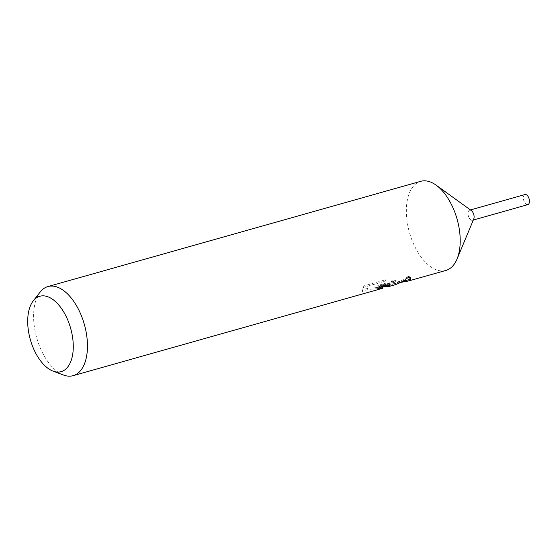 <?xml version="1.0" encoding="UTF-8"?>
<svg xmlns="http://www.w3.org/2000/svg" width="557" height="557" viewBox="0 0 557 557"><rect width="100%" height="100%" fill="white"/><g stroke="black" fill="none" stroke-linecap="round" stroke-linejoin="round"><path stroke-width="0.42" stroke-dasharray="2.79 2.09" d="M445.865 270.444A46.301 24.738 74.2 0 1 444.472 270.758A46.301 24.738 74.2 0 1 409.123 231.322A46.301 24.738 74.2 0 1 420.702 181.324M473.749 218.985A5.25 2.806 74.2 0 1 472.329 220.307A5.25 2.806 74.2 0 1 468.284 215.691A5.25 2.806 74.2 0 1 469.795 210.135A5.25 2.806 74.2 0 1 471.389 210.609M383.223 286.925L393.11 285.337M63.554 375.056A46.301 24.738 74.2 0 1 36.72 337.834A46.301 24.738 74.2 0 1 40.132 292.084M400.587 282.42L378.099 286.604L396.159 281.508L385.806 281.048L363.519 287.342L362.217 291.506L365.552 290.134L369.514 289.327L382.596 288.303M410.558 278.284L410.565 277.685L408.351 275.806C403.783 279.76 398.582 282.566 392.769 284.23L381.935 285.776L388.626 285.393L389.315 284.926L386.864 284.425L380.591 285.511A45.145 24.125 74.2 0 1 377.235 288.185L380.097 287.468M377.235 288.185L377.521 289.327M382.311 287.182L369.221 288.157L365.26 288.965L361.925 290.336L363.213 286.082L385.493 279.788L385.806 281.048M363.206 286.082L363.519 287.342M361.925 290.336L362.217 291.506M380.591 285.511L380.891 286.709M381.935 285.776L382.22 286.918M385.493 279.788L395.867 280.331L377.806 285.435L408.204 279.872M395.867 280.331L396.159 281.508M377.806 285.435L378.099 286.604M404.103 280.45L404.236 280.993M408.358 275.806L408.671 277.066M527.681 204.677A5.25 2.806 74.2 0 1 523.712 200.353A5.25 2.806 74.2 0 1 524.833 194.595M472.329 220.307A5.243 2.806 74.2 0 1 468.326 215.838A5.243 2.806 74.2 0 1 469.635 210.17A5.243 2.806 74.2 0 1 469.795 210.135A5.243 2.806 74.2 0 1 473.798 214.605A5.243 2.806 74.2 0 1 472.489 220.266A5.243 2.806 74.2 0 1 472.329 220.307M362.147 291.283L361.855 290.113M389.601 286.061L389.322 284.926M402.182 281.57L392.769 284.23M388.626 285.4L387.895 285.609M410.857 278.862L410.565 277.685M469.635 210.17L470.463 209.94M472.489 220.266L473.311 220.036"/><path stroke-width="0.84" d="M33.225 300.926A39.171 20.929 74.2 0 1 41.023 295.99A39.171 20.929 74.2 0 1 71.212 330.44A39.171 20.929 74.2 0 1 59.954 371.916A39.171 20.929 74.2 0 1 53.047 371.122A39.171 20.929 74.2 0 1 30.343 339.638A39.171 20.929 74.2 0 1 33.225 300.926L40.132 292.084A46.301 24.738 74.2 0 1 47.951 286.556L420.702 181.324A46.301 24.738 74.2 0 1 422.095 181.011A46.301 24.738 74.2 0 1 436.159 185.175A46.301 24.738 74.2 0 1 457.019 259.082A46.301 24.738 74.2 0 1 445.865 270.444L408.511 280.986L400.587 282.42M47.951 286.556A46.301 24.738 74.2 0 1 49.343 286.242A46.301 24.738 74.2 0 1 84.692 325.678A46.301 24.738 74.2 0 1 73.113 375.676L382.596 288.303L377.521 289.327A46.301 24.738 -105.8 0 0 380.891 286.709L387.157 285.602L389.601 286.061L388.925 286.514L383.223 286.925M73.113 375.676A46.301 24.738 74.2 0 1 71.721 375.989A46.301 24.738 74.2 0 1 63.554 375.056L53.047 371.122M380.097 287.468L387.895 285.609M402.182 281.57L408.204 279.872L410.558 278.284M404.236 280.993L404.389 281.577M388.925 286.514L393.11 285.337C398.889 283.687 404.076 280.93 408.671 277.066L410.857 278.862L408.511 280.986M436.159 185.175L471.389 210.609A5.25 2.806 74.2 0 1 473.749 218.985L457.019 259.082M524.833 194.595A5.25 2.806 74.2 0 1 524.986 194.546A5.25 2.806 74.2 0 1 525.147 194.511A5.25 2.806 74.2 0 1 529.15 198.981A5.25 2.806 74.2 0 1 527.834 204.642A5.25 2.806 74.2 0 1 527.681 204.677M382.638 288.282L382.36 287.161M470.463 209.94L524.986 194.546M473.311 220.036L527.834 204.642"/></g></svg>
